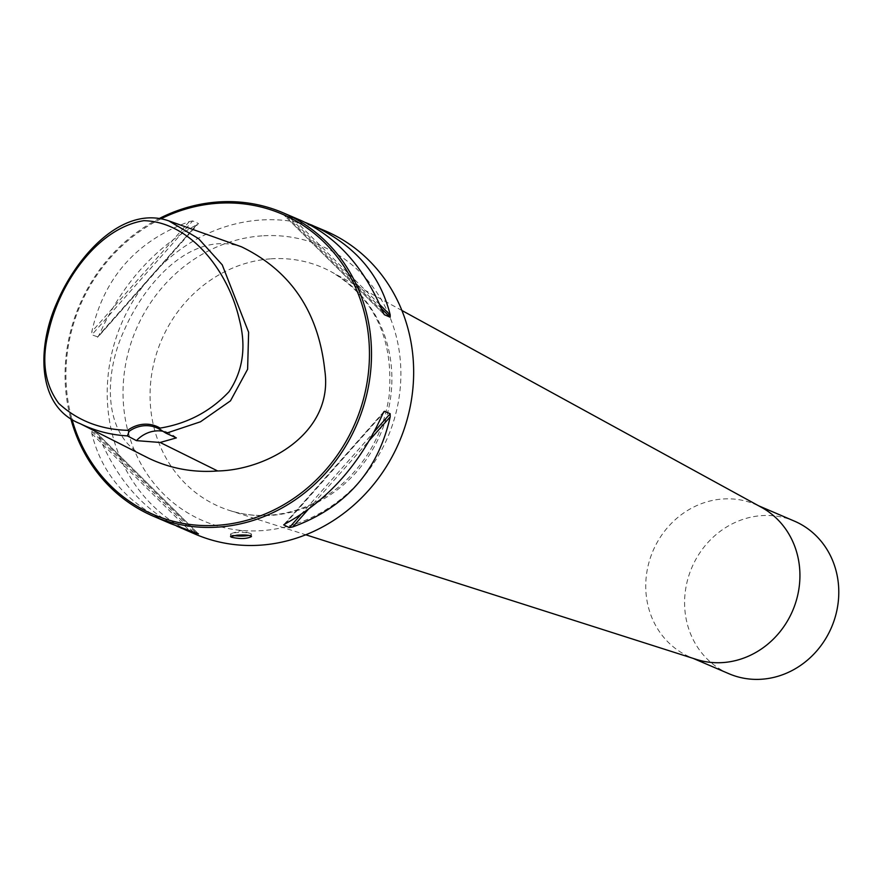 <?xml version="1.0" encoding="UTF-8"?>
<svg xmlns="http://www.w3.org/2000/svg" width="881" height="881" viewBox="0 0 881 881"><rect width="100%" height="100%" fill="white"/><g stroke="black" fill="none" stroke-linecap="round" stroke-linejoin="round"><path stroke-width="0.66" stroke-dasharray="4.41 3.3" d="M149.043 458.417C101.392 439.52 103.782 373.753 124.111 330.529C143.988 284.409 190.362 229.809 241.438 246.79M159.659 218.334A165 150.97 -66.8 0 0 70.634 418.112M195.439 534.249A165 150.97 113.2 0 1 110.874 357.499A165 150.97 113.2 0 1 260.435 220.03A165 150.97 113.2 0 1 325.43 230.943M300.652 220.327L283.649 214.711L305.498 222.53M384.325 314.682L283.561 214.656L384.138 314.451M176.519 526.012C142.733 508.91 116.953 479.143 99.179 436.734L97.527 433.738L91.844 431.305L91.811 433.573C101.877 474.485 128.152 504.505 170.661 523.633M198.456 533.875L97.527 433.738L198.368 533.831M192.686 220.922L189.316 221.594C136.467 240.931 103.969 277.636 91.811 331.708L91.844 334.813L98.011 336.994L198.456 223.521L192.686 220.922L91.844 334.813M97.527 337.247L99.179 334.868C121.336 285.081 153.845 248.376 196.683 224.754L97.527 337.247M161.245 218.675A163.426 149.528 -66.8 0 0 71.89 418.938M176.354 437.901A31.43 28.754 -66.8 0 0 168.778 432.978A31.43 28.754 -66.8 0 0 163.117 431.272M233.575 535.516A10.473 1.795 0 0 1 231.285 534.921A10.473 1.795 0 0 1 230.536 534.249A10.473 1.795 0 0 1 231.802 533.39A10.473 1.795 0 0 1 241.009 532.454A10.473 1.795 0 0 1 250.215 533.39A10.473 1.795 0 0 1 250.733 533.589A10.473 1.795 0 0 1 251.481 534.249A10.473 1.795 0 0 1 249.092 535.395M696.386 659.417A83.023 75.964 113.2 0 1 690.131 657.094A83.023 75.964 113.2 0 1 647.579 568.157A83.023 75.964 113.2 0 1 722.838 498.987A83.023 75.964 113.2 0 1 755.546 504.472A83.023 75.964 113.2 0 1 761.547 507.39M728.983 673.745A83.023 75.964 113.2 0 1 691.871 567.507A83.023 75.964 113.2 0 1 794.398 521.123M91.811 433.573L189.316 530.351M91.844 431.305L192.686 531.397M99.179 436.734L195.978 532.807M189.316 221.594L91.811 331.708M196.683 224.754L99.179 334.868M382.839 311.808L285.334 215.03M381.539 308.669L289.32 217.144M379.777 304.617L292.701 218.191M285.334 523.788L382.839 413.674M284.442 524.283L383.334 412.605M300.817 514.647L374.326 431.624M308.031 509.614L369.723 439.96M261.965 235.866A149.594 136.874 -66.8 0 0 141.654 465.168A149.594 136.874 -66.8 0 0 382.277 448.715A149.594 136.874 -66.8 0 0 261.965 235.866M270.974 258.827A130.201 119.133 113.2 0 1 331.685 272.02A130.201 119.133 113.2 0 1 380.471 434.047A130.201 119.133 113.2 0 1 229.501 510.451A130.201 119.133 113.2 0 1 151.906 372.905A130.201 119.133 113.2 0 1 270.974 258.827M283.66 524.867L384.006 411.548M168.778 432.978L156.73 427.814M250.215 533.39L241.009 530.494L231.802 533.39M251.481 536.551L251.481 534.249M230.536 536.551L230.536 534.249M690.131 657.094L693.204 658.404M755.546 504.472L758.607 505.782M401.901 310.475L331.685 272.02C374.832 298.23 393.972 339.537 389.127 395.954C383.631 432.472 367.124 462.58 339.592 486.257C324.946 498.393 308.912 506.817 291.512 511.531C270.203 517.114 249.521 516.762 229.501 510.451L305.762 534.778"/><path stroke-width="1.32" d="M127.635 430.324C100.302 429.554 77.33 420.556 58.686 403.344C44.744 384.358 41.297 360.803 48.367 332.699C59.291 282.724 97.56 228.036 143.867 220.679C190.175 221.704 228.443 271.161 239.368 319.638C246.427 346.784 242.991 370.802 229.038 391.693C210.405 411.46 187.422 423.596 160.089 428.111L159.582 429.245A31.43 28.754 -66.8 0 0 156.73 427.814A31.43 28.754 -66.8 0 0 129.122 431.327L127.635 430.324A32.74 29.954 113.2 0 1 160.089 428.111M129.122 431.327L127.415 435.897C110.72 434.939 94.994 430.875 80.237 423.706C35.196 406.086 37.696 344.647 57.243 301.864C76.614 256.701 121.996 204.601 168.844 220.889L198.5 238.586L222.232 264.84L248.618 332.258L247.616 369.238L230.459 400.877L200.472 421.79L166.146 433.254L159.582 429.245M168.844 220.889L241.438 246.79C290.73 270.676 318.526 311.907 324.814 370.494C333.866 432.912 267.527 469.947 217.695 470.972C193.468 472.8 170.584 468.615 149.043 458.417L80.237 423.706M127.415 435.897L136.445 440.632L160.144 442.471L176.354 437.901L166.146 433.254M70.634 418.112A165 150.97 -66.8 0 0 153.272 516.178A165 150.97 -66.8 0 0 371.507 354.052A165 150.97 -66.8 0 0 283.275 212.872A165 150.97 -66.8 0 0 159.659 218.334M305.498 222.53L325.43 230.943A165 150.97 113.2 0 1 413.663 372.123A165 150.97 113.2 0 1 260.435 545.163A165 150.97 113.2 0 1 195.439 534.249L176.519 526.012M237.121 535.163L230.536 536.551L231.285 537.168C240.095 539.161 246.834 538.952 251.481 536.551C250.105 535.119 245.314 534.668 237.121 535.163M311.356 224.908C353.865 244.037 380.14 274.057 390.206 314.969L390.173 317.237L384.325 314.682M384.138 314.451L382.839 311.808C364.029 267.152 336.641 236.659 300.652 220.327L283.275 212.872M153.272 516.178L170.661 523.633L198.456 533.875M198.368 533.831L181.354 528.215M284.442 524.283L285.334 523.788C328.173 500.166 360.681 463.461 382.839 413.674L384.49 411.295L390.173 413.729L390.206 416.834C378.048 470.906 345.539 507.61 292.701 526.937L289.32 527.609L283.66 524.867M384.006 411.548L383.334 412.605M71.89 418.938A163.426 149.528 -66.8 0 0 238.96 522.246A163.426 149.528 -66.8 0 0 369.458 353.898A163.426 149.528 -66.8 0 0 161.245 218.675M163.117 431.272A31.43 28.754 -66.8 0 0 136.445 440.632M249.092 535.395A10.473 1.795 0 0 1 233.575 535.516M401.901 310.475L761.547 507.39A83.023 75.964 113.2 0 1 797.283 596.955A83.023 75.964 113.2 0 1 722.838 662.578A83.023 75.964 113.2 0 1 696.386 659.417L305.762 534.778M758.607 505.782L794.398 521.123A83.023 75.964 113.2 0 1 836.95 610.059A83.023 75.964 113.2 0 1 761.691 679.229A83.023 75.964 113.2 0 1 728.983 673.745L693.204 658.404M160.144 442.471L217.695 470.972M195.978 532.807L196.683 533.512M390.173 317.237L381.539 308.669M390.206 314.969L379.777 304.617M289.32 527.609L300.817 514.647M374.326 431.624L390.173 413.729M292.701 526.937L308.031 509.614M369.723 439.96L390.206 416.834"/></g></svg>
